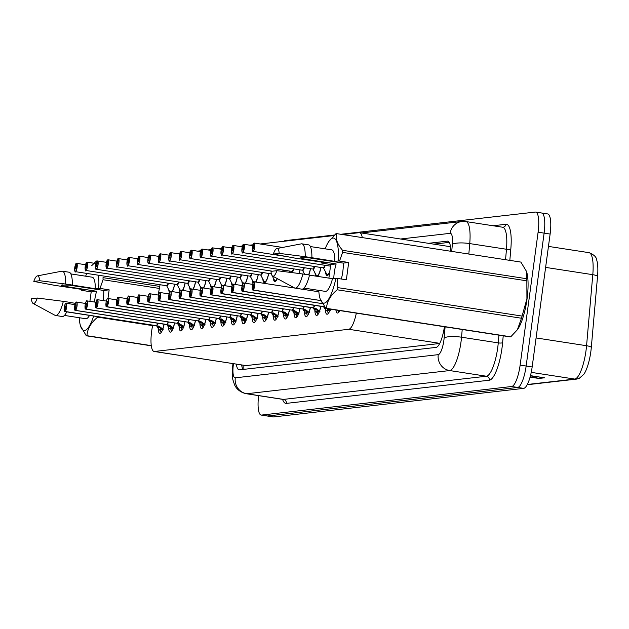 <?xml version="1.0" encoding="UTF-8"?>
<svg xmlns="http://www.w3.org/2000/svg" width="629" height="629" viewBox="0 0 629 629"><rect width="100%" height="100%" fill="white"/><g stroke="black" fill="none" stroke-linecap="round" stroke-linejoin="round"><path stroke-width="0.94" d="M152.682 325.138L152.21 327.733A21.009 5.504 -81.2 0 0 151.644 331.349A21.009 5.504 -81.2 0 0 154.097 351.462A21.009 5.504 -81.2 0 0 154.49 351.469L348.757 329.289A21.009 5.504 -81.2 0 0 356.329 313.14M154.097 351.462L246.025 365.598L439.695 343.489M160.049 284.733L158.17 295.032M169.28 254.643A21.009 5.504 -81.2 0 0 168.706 255.115M362.265 237.597A21.009 5.504 -81.2 0 0 359.591 232.683A21.009 5.504 -81.2 0 0 359.198 232.675L342.648 234.562M333.881 235.568L260.17 243.981M252.968 244.807L249.721 245.176M242.519 246.002L239.272 246.371M232.07 247.189L228.83 247.567M221.62 248.384L218.381 248.754M211.171 249.579L207.932 249.949M200.722 250.774L197.482 251.144M190.273 251.962L187.033 252.339M179.823 253.157L176.584 253.526M185.138 282.995A11.204 2.941 98.8 0 1 182.772 290.417M179.902 291.439A11.204 2.941 98.8 0 1 179.202 288.53M195.588 281.8A11.204 2.941 98.8 0 1 193.213 289.222M190.343 290.244A11.204 2.941 98.8 0 1 189.651 287.335M206.037 280.613A11.204 2.941 98.8 0 1 203.662 288.027M200.793 289.049A11.204 2.941 98.8 0 1 200.101 286.148M216.486 279.418A11.204 2.941 98.8 0 1 214.112 286.832M211.242 287.854A11.204 2.941 98.8 0 1 210.55 284.953M226.935 278.222A11.204 2.941 98.8 0 1 224.561 285.645M221.691 286.667A11.204 2.941 98.8 0 1 220.999 283.758M237.377 277.027A11.204 2.941 98.8 0 1 235.01 284.45M232.14 285.472A11.204 2.941 98.8 0 1 231.448 282.563M247.826 275.84A11.204 2.941 98.8 0 1 245.459 283.254M242.59 284.277A11.204 2.941 98.8 0 1 241.898 281.375M258.275 274.645A11.204 2.941 98.8 0 1 255.909 282.059M253.039 283.081A11.204 2.941 98.8 0 1 252.347 280.18M268.725 273.45A11.204 2.941 98.8 0 1 264.353 282.665A11.204 2.941 98.8 0 1 262.796 278.985M277.326 278.631A11.204 2.941 98.8 0 1 274.802 281.478A11.204 2.941 98.8 0 1 273.245 277.79M289.623 271.068A11.204 2.941 98.8 0 1 289.379 272.263M300.072 269.872A11.204 2.941 98.8 0 1 299.2 273.521M310.522 268.677A11.204 2.941 98.8 0 1 308.737 274.904M320.971 267.482A11.204 2.941 98.8 0 1 317.503 276.367M315.844 276.107A11.204 2.941 98.8 0 1 315.035 273.025M329.659 272.459A11.204 2.941 98.8 0 1 327.049 275.51A11.204 2.941 98.8 0 1 325.484 271.83M174.689 284.19A11.204 2.941 98.8 0 1 172.322 291.604M169.453 292.627A11.204 2.941 98.8 0 1 168.753 289.725M174.595 322.913A11.204 2.941 98.8 0 1 170.223 332.128A11.204 2.941 98.8 0 1 168.588 327.394M185.044 321.718A11.204 2.941 98.8 0 1 180.672 330.933A11.204 2.941 98.8 0 1 179.037 326.199M195.493 320.523A11.204 2.941 98.8 0 1 191.122 329.745A11.204 2.941 98.8 0 1 189.486 325.012M205.942 319.335A11.204 2.941 98.8 0 1 201.571 328.55A11.204 2.941 98.8 0 1 199.936 323.817M216.392 318.14A11.204 2.941 98.8 0 1 212.02 327.355A11.204 2.941 98.8 0 1 210.385 322.622M226.841 316.945A11.204 2.941 98.8 0 1 222.469 326.16A11.204 2.941 98.8 0 1 220.834 321.427M237.29 315.75A11.204 2.941 98.8 0 1 232.919 324.973A11.204 2.941 98.8 0 1 231.283 320.24M247.74 314.563A11.204 2.941 98.8 0 1 243.368 323.778A11.204 2.941 98.8 0 1 241.733 319.045M258.189 313.368A11.204 2.941 98.8 0 1 253.817 322.583A11.204 2.941 98.8 0 1 252.182 317.849M268.638 312.173A11.204 2.941 98.8 0 1 264.266 321.388A11.204 2.941 98.8 0 1 262.631 316.654M279.087 310.978A11.204 2.941 98.8 0 1 274.716 320.2A11.204 2.941 98.8 0 1 273.08 315.467M289.537 309.79A11.204 2.941 98.8 0 1 285.165 319.005A11.204 2.941 98.8 0 1 283.53 314.272M299.986 308.595A11.204 2.941 98.8 0 1 295.614 317.81A11.204 2.941 98.8 0 1 293.979 313.077M310.435 307.4A11.204 2.941 98.8 0 1 306.064 316.615A11.204 2.941 98.8 0 1 304.428 311.882M320.884 306.205A11.204 2.941 98.8 0 1 316.513 315.428A11.204 2.941 98.8 0 1 314.877 310.695M330.319 309.122A11.204 2.941 98.8 0 1 326.962 314.233A11.204 2.941 98.8 0 1 325.327 309.499M339.754 310.577A11.204 2.941 98.8 0 1 337.411 313.038A11.204 2.941 98.8 0 1 335.917 309.987M164.145 324.108A11.204 2.941 98.8 0 1 159.774 333.323A11.204 2.941 98.8 0 1 158.138 328.59M340.776 234.279L535.255 212.067A21.009 5.504 98.8 0 1 535.649 212.075A21.009 5.504 98.8 0 1 538.102 232.195L520.136 365.103L526.143 366.031A21.009 5.504 98.8 0 1 517.683 387.44L267.577 415.997A21.009 5.504 98.8 0 1 267.183 415.997A21.009 5.504 98.8 0 0 267.577 415.997L517.683 387.44A21.009 5.504 98.8 0 0 526.143 366.031L544.116 233.123L526.143 366.031L532.158 366.959A21.009 5.504 98.8 0 1 523.69 388.368L273.591 416.933A21.009 5.504 98.8 0 1 273.19 416.925L261.169 415.069A21.009 5.504 98.8 0 1 258.629 395.641M541.262 213.003A21.009 5.504 98.8 0 1 541.663 213.003A21.009 5.504 98.8 0 1 544.116 233.123A21.009 5.504 98.8 0 0 541.663 213.003L547.67 213.931A21.009 5.504 98.8 0 1 550.123 234.051L532.158 366.959M530.475 375.655L537.929 378.233A5.598 5.394 83.5 0 0 538.849 378.461L544.51 377.809L530.475 375.647M530.082 377.109L538.849 378.461M588.988 252.661C593.949 254.643 596.52 257.119 596.709 260.084A24.578 6.447 98.8 0 1 597.55 276.265L591.323 347.31A24.578 6.447 98.8 0 1 583.814 374.318L579.34 378.273L576.479 379.114A7.005 6.738 -96.5 0 1 574.749 379.075A28.006 7.344 -81.2 0 0 586.566 345.73L592.793 274.684A28.006 7.344 -81.2 0 0 588.988 252.661L548.457 246.403M236.331 364.16A21.009 5.504 -81.2 0 0 239.122 369.836A21.009 5.504 -81.2 0 0 239.515 369.844L436.046 347.405A21.009 5.504 -81.2 0 0 444.412 326.734M242.975 369.451A21.009 5.504 98.8 0 1 241.67 364.985M283.836 241.284A21.009 5.504 98.8 0 1 285.157 240.632L334.494 234.994M520.136 365.103A21.009 5.504 98.8 0 1 511.668 386.513L261.57 415.069A21.009 5.504 98.8 0 1 261.169 415.069M450.836 251.27A21.009 5.504 -81.2 0 0 447.73 241.166A21.009 5.504 -81.2 0 0 447.337 241.159L428.451 243.313M433.79 244.138L449.224 242.377M161.197 332.427A10.504 2.752 98.8 0 1 160.552 330.508L159.145 329.84A10.504 2.752 -81.2 0 0 159.145 329.84L156.558 325.736M65.699 303.445A4.199 1.101 98.8 0 1 66.092 303.272A4.199 1.101 98.8 0 1 66.588 307.29A4.199 1.101 98.8 0 1 64.944 311.567L156.354 325.68L159.687 326.679L163.194 329.376M64.944 311.567L64.826 311.41A4.065 1.061 -81.2 0 0 66.415 307.274A4.065 1.061 -81.2 0 0 65.864 303.39A4.065 1.061 -81.2 0 0 64.229 307.526A4.065 1.061 -81.2 0 0 64.732 311.418L156.33 325.814A4.332 1.132 98.7 0 1 156.165 325.68A4.199 1.101 -81.2 0 0 156.165 325.68A4.199 1.101 -81.2 0 0 156.196 325.68L156.251 325.688M75 304.648L66.092 303.272C65.841 304.53 66.061 300.23 64.221 307.526C64.072 313.808 64.417 310.081 64.811 311.575A4.199 1.101 98.8 0 1 64.811 311.575L156.196 325.68A4.199 1.101 98.7 0 1 156.196 325.68L155.536 325.555M64.732 311.418L65.534 306.016L64.826 311.41M158.587 326.05L159.955 327.843L161.354 328.511A7.705 2.021 -81.2 0 0 162.313 330.17A7.705 2.021 -81.2 0 0 162.368 330.178L162.416 330.186M156.299 325.673A4.199 1.101 -81.2 0 0 157.612 323.094A4.199 1.101 98.7 0 1 156.456 325.594M76.526 263.362L76.353 263.48A4.065 1.061 -81.2 0 0 74.765 267.608A4.065 1.061 -81.2 0 0 75.315 271.5A4.065 1.061 -81.2 0 0 76.958 267.364A4.065 1.061 -81.2 0 0 76.455 263.472L76.235 267.443L75.645 268.874L75.488 267.529L76.117 266.114M166.614 285.629L166.787 285.763A4.199 1.101 98.8 0 1 166.709 285.763A4.199 1.101 -81.2 0 0 166.787 285.763A4.199 1.101 -81.2 0 0 168.155 283.184A4.199 1.101 98.8 0 1 166.787 285.763L168.155 283.184M76.667 263.362L85.536 264.73L76.636 263.354A4.199 1.101 98.8 0 1 76.636 263.354A4.199 1.101 98.8 0 1 77.123 267.38A4.199 1.101 98.8 0 1 75.354 271.657A4.199 1.101 98.8 0 1 75.032 271.374M76.03 266.106L76.353 263.48M171.646 331.231A10.504 2.752 98.8 0 1 171.002 329.321L169.162 328.377L167.007 324.548M76.148 302.25A4.199 1.101 98.8 0 1 76.541 302.077A4.199 1.101 98.8 0 1 77.037 306.103A4.199 1.101 98.8 0 1 75.394 310.372L166.803 324.485L170.137 325.484L173.643 328.181M75.394 310.372L75.276 310.215A4.065 1.061 -81.2 0 0 76.864 306.087A4.065 1.061 -81.2 0 0 76.313 302.195A4.065 1.061 -81.2 0 0 74.678 306.331A4.065 1.061 -81.2 0 0 75.181 310.223L75.291 310.388A4.199 1.101 98.8 0 1 75.26 310.38L166.779 324.627A4.332 1.132 98.7 0 1 166.614 324.485A4.199 1.101 -81.2 0 0 166.614 324.485A4.199 1.101 -81.2 0 0 166.646 324.485L166.701 324.501M75.291 310.388L166.646 324.485A4.199 1.101 98.7 0 1 166.646 324.485L165.985 324.36M75.181 310.223L75.983 304.821L75.276 310.215M169.036 324.855L170.404 326.655L171.803 327.316A7.705 2.021 -81.2 0 0 172.763 328.975A7.705 2.021 -81.2 0 0 172.818 328.983L172.865 328.991M166.748 324.478A4.199 1.101 -81.2 0 0 168.061 321.906A4.199 1.101 98.7 0 1 166.905 324.399M180.051 327.45L180.043 327.457A10.504 2.752 -81.2 0 1 180.043 327.45L177.457 323.353M177.205 323.282L180.586 324.297L184.093 326.986M86.598 301.063A4.199 1.101 98.8 0 1 86.991 300.882A4.199 1.101 98.8 0 1 87.486 304.908A4.199 1.101 98.8 0 1 85.843 309.177L85.725 309.02A4.065 1.061 -81.2 0 0 87.313 304.892A4.065 1.061 -81.2 0 0 86.763 301A4.065 1.061 -81.2 0 0 85.127 305.144A4.065 1.061 -81.2 0 0 85.63 309.036L86.016 306.402L85.725 309.02M85.63 309.036L177.095 323.29A4.199 1.101 98.7 0 1 177.095 323.29L176.435 323.164M86.016 306.402L86.432 303.634L86.047 306.394M182.095 330.036A10.504 2.752 98.8 0 1 181.451 328.126L180.712 327.56L181.514 325.563L182.253 326.121A7.705 2.021 -81.2 0 0 183.212 327.788A7.705 2.021 -81.2 0 0 183.267 327.788L183.314 327.795M180.043 327.457L180.712 327.56M179.485 323.668L181.514 325.563M177.299 323.778L177.229 323.432A4.332 1.132 98.7 0 1 177.064 323.29L177.299 323.778M85.843 309.177L177.197 323.282A4.199 1.101 -81.2 0 0 178.51 320.711A4.199 1.101 98.7 0 1 177.354 323.212M192.545 328.841A10.504 2.752 98.8 0 1 191.9 326.931L190.493 326.262A10.504 2.752 -81.2 0 0 190.493 326.262L187.906 322.158M97.047 299.868A4.199 1.101 98.8 0 1 97.44 299.695A4.199 1.101 98.8 0 1 97.935 303.713A4.199 1.101 98.8 0 1 96.292 307.99L187.701 322.103L191.035 323.102L194.542 325.791M96.292 307.99L96.174 307.825A4.065 1.061 -81.2 0 0 97.762 303.697A4.065 1.061 -81.2 0 0 97.212 299.805A4.065 1.061 -81.2 0 0 95.577 303.949A4.065 1.061 -81.2 0 0 96.08 307.84L96.19 307.998A4.199 1.101 98.8 0 1 96.158 307.998L187.513 322.103A4.332 1.132 98.7 0 0 187.678 322.237L187.497 322.095A4.199 1.101 -81.2 0 0 187.513 322.103A4.199 1.101 -81.2 0 0 187.544 322.103L187.599 322.111M96.19 307.998L187.544 322.095A4.199 1.101 98.7 0 1 187.544 322.103L186.884 321.977M96.08 307.84L96.882 302.439L96.174 307.825M189.927 322.473L191.302 324.265L192.702 324.926A7.705 2.021 -81.2 0 0 193.661 326.593A7.705 2.021 -81.2 0 0 193.716 326.6L193.763 326.6M187.646 322.095A4.199 1.101 -81.2 0 0 188.959 319.516A4.199 1.101 98.7 0 1 187.804 322.017M202.994 327.654A10.504 2.752 98.8 0 1 202.349 325.736L200.942 325.067A10.504 2.752 -81.2 0 0 200.942 325.067L198.355 320.963M107.496 298.673A4.199 1.101 98.8 0 1 107.889 298.5A4.199 1.101 98.8 0 1 108.385 302.518A4.199 1.101 98.8 0 1 106.741 306.795L198.151 320.908L201.484 321.906L204.991 324.603M106.741 306.795L106.623 306.637A4.065 1.061 -81.2 0 0 108.212 302.502A4.065 1.061 -81.2 0 0 107.661 298.618A4.065 1.061 -81.2 0 0 106.026 302.753A4.065 1.061 -81.2 0 0 106.529 306.645L197.993 320.908A4.199 1.101 -81.2 0 0 197.993 320.908A4.332 1.132 98.7 0 0 198.127 321.042L197.946 320.9A4.199 1.101 -81.2 0 0 197.962 320.908L198.049 320.916M107.496 302.588L106.906 304.011L107.331 301.244L107.496 302.588M200.376 321.277L201.752 323.07L203.151 323.738A7.705 2.021 -81.2 0 0 204.111 325.397A7.705 2.021 -81.2 0 0 204.166 325.405L204.213 325.413M198.001 320.908L198.001 320.908A4.199 1.101 98.7 0 1 197.993 320.908L197.333 320.782M106.529 306.645L106.914 304.011L106.623 306.637M198.096 320.9A4.199 1.101 -81.2 0 0 199.409 318.321M86.959 262.167L86.802 262.285A4.065 1.061 -81.2 0 0 85.214 266.421A4.065 1.061 -81.2 0 0 85.764 270.305A4.065 1.061 -81.2 0 0 87.407 266.169A4.065 1.061 -81.2 0 0 86.904 262.277L86.684 266.248L86.094 267.679L85.929 266.334L86.566 264.927M178.903 282.036A4.332 1.132 98.8 0 1 177.142 284.567A4.199 1.101 -81.2 0 0 177.236 284.575A4.199 1.101 -81.2 0 0 178.605 281.989A4.199 1.101 98.8 0 1 177.236 284.575L178.605 281.989M87.117 262.167L95.985 263.535L87.085 262.159A4.199 1.101 98.8 0 1 87.573 266.185A4.199 1.101 98.8 0 1 85.803 270.462A4.199 1.101 98.8 0 1 85.481 270.179M177.064 284.434L177.236 284.575A4.199 1.101 98.8 0 1 177.158 284.567L180.303 290.645A10.237 2.681 98.8 0 1 180.264 290.567M86.48 264.911L86.802 262.285M97.409 260.98L97.251 261.098A4.065 1.061 -81.2 0 0 95.663 265.226A4.065 1.061 -81.2 0 0 96.213 269.118A4.065 1.061 -81.2 0 0 97.857 264.974A4.065 1.061 -81.2 0 0 97.346 261.082L97.015 263.732M189.353 280.841A4.332 1.132 98.8 0 1 187.591 283.372A4.199 1.101 -81.2 0 0 187.686 283.38A4.199 1.101 -81.2 0 0 189.054 280.793A4.199 1.101 98.8 0 1 187.686 283.38L189.054 280.793M97.566 260.972L106.435 262.348L97.534 260.972A4.199 1.101 98.8 0 1 98.022 264.99A4.199 1.101 98.8 0 1 96.253 269.275A4.199 1.101 98.8 0 1 95.93 268.984M96.379 265.139L96.984 263.716L96.544 266.484L96.379 265.139M97.353 260.98C96.567 262.505 97.236 258.826 95.663 265.226C95.773 269.228 95.978 270.572 96.253 269.275L187.686 283.38A4.199 1.101 98.8 0 1 187.607 283.38L187.513 283.239M97.251 261.098L96.976 263.716M107.873 259.785L107.701 259.903A4.065 1.061 -81.2 0 0 106.112 264.031A4.065 1.061 -81.2 0 0 106.663 267.923A4.065 1.061 -81.2 0 0 108.306 263.779A4.065 1.061 -81.2 0 0 107.795 259.887L107.583 263.865L106.993 265.289L106.828 263.952L107.465 262.537M199.802 279.646A4.332 1.132 98.8 0 1 198.041 282.185A4.199 1.101 -81.2 0 0 198.135 282.185A4.199 1.101 -81.2 0 0 199.503 279.598A4.199 1.101 98.8 0 1 198.135 282.185L199.503 279.598M108.015 259.785L116.884 261.153L107.984 259.777A4.199 1.101 98.8 0 1 108.471 263.795A4.199 1.101 98.8 0 1 106.702 268.08A4.199 1.101 98.8 0 1 106.38 267.797M107.803 259.785C107.016 261.31 107.685 257.638 106.112 264.031C106.222 268.033 106.427 269.385 106.702 268.08L198.135 282.185A4.199 1.101 98.8 0 1 198.056 282.185L197.962 282.044M107.378 262.529L107.701 259.903M107.984 298.516L109.155 289.835L103.73 290.456L69.394 285.149L61.217 285.11L62.287 285.967L96.622 291.266L91.189 291.887L89.916 301.338M62.287 285.967A15.827 4.151 98.8 0 1 62.641 284.89M103.73 290.456A15.827 4.151 98.8 0 1 103.266 299.027A15.827 4.151 98.8 0 1 103.046 300.56M94.499 302.046A15.827 4.151 98.8 0 1 94.743 300.002A15.827 4.151 98.8 0 1 96.622 291.266M93.65 316.025A32.912 8.625 98.8 0 1 80.543 326.042A32.912 8.625 98.8 0 1 79.223 317.716M97.809 316.67A37.811 9.915 98.8 0 1 97.668 317.134C90.883 322.803 87.321 328.991 86.967 335.705A37.811 9.915 98.8 0 1 86.299 335.784L80.543 326.042M89.522 315.388A21.009 5.504 98.8 0 1 85.78 318.73L64.433 315.428M75.425 303.327L69.976 302.486M63.325 301.346L37.339 298.036A14.003 3.672 98.8 0 1 33.101 303.445L54.99 315.294A22.408 5.873 98.8 0 0 55.517 315.475A22.408 5.873 98.8 0 0 63.325 301.346L70 302.376A22.408 5.873 98.8 0 1 69.63 303.815M66.745 311.874A22.408 5.873 98.8 0 1 62.2 316.505L55.517 315.475M33.101 303.445A14.003 3.672 98.8 0 1 31.45 298.704L37.339 298.036M86.967 335.705L151.282 345.636M151.306 345.816L86.299 335.784M152.595 325.618L97.668 317.134M159.373 288.436L103.054 279.74L100.003 288.42L98.706 288.341A32.912 8.625 98.8 0 0 98.494 275.235M103.054 279.74A37.811 9.915 98.8 0 0 103.007 277.656L159.742 286.415M97.259 261.011L97.07 260.988A37.811 9.915 98.8 0 0 96.402 261.059L91.669 265.705M91.189 291.887L81.613 290.291A32.912 8.625 98.8 0 1 81.801 289.403M85.63 276.194A32.912 8.625 98.8 0 1 86.778 273.426M81.613 290.291L85.017 289.898L54.55 285.307L33.793 281.399A14.003 3.672 98.8 0 1 37.355 275.887L61.799 271.193A22.408 5.873 98.8 0 1 62.357 271.185L69.033 272.215A22.408 5.873 98.8 0 1 72.343 285.071L95.301 288.727L98.706 288.341M70.841 273.906L92.196 277.208A21.009 5.504 98.8 0 1 95.301 288.727M62.357 271.185A22.408 5.873 98.8 0 1 65.66 284.041L72.343 285.071M37.355 275.887A14.003 3.672 98.8 0 1 39.682 280.731L65.66 284.041M39.682 280.731L33.793 281.399M109.155 289.835L100.003 288.42M337.828 287.626L522.086 316.072A37.811 9.915 98.8 0 1 521.465 318.235L337.207 289.788A37.811 9.915 98.8 0 0 337.828 287.626L337.199 278.38L346.359 279.787L348.694 262.482L343.269 263.103L308.925 257.804L300.756 257.764L301.826 258.613L336.161 263.913L330.728 264.534L328.896 278.128M301.826 258.613A15.827 4.151 98.8 0 1 302.172 257.536M343.269 263.103A15.827 4.151 98.8 0 1 342.805 271.673A15.827 4.151 98.8 0 1 341.335 279.017M333.795 278.537A15.827 4.151 98.8 0 1 334.282 272.648A15.827 4.151 98.8 0 1 336.161 263.913M526.544 271.579A32.912 8.625 98.8 0 1 526.622 271.814A32.912 8.625 98.8 0 1 527.047 298.885A32.912 8.625 98.8 0 1 517.761 329.211A32.912 8.625 98.8 0 1 517.573 329.486M522.086 316.072L526.921 298.83L526.85 280.833L342.593 252.386L339.542 261.066L338.245 260.988A32.912 8.625 98.8 0 0 328.943 241.3L335.941 233.713A37.811 9.915 98.8 0 1 336.609 233.634C335.343 238.666 337.325 244.225 342.546 250.303L526.803 278.749L526.489 271.382L520.867 262.081L336.609 233.634M337.207 289.788C330.422 295.449 326.852 301.637 326.506 308.352L510.764 336.806L517.408 329.714L521.465 318.235M510.764 336.806A37.811 9.915 98.8 0 1 510.095 336.877L325.838 308.43L320.082 298.696A32.912 8.625 98.8 0 1 318.754 290.362M337.199 278.38L335.902 278.293A32.912 8.625 98.8 0 1 320.082 298.696M326.506 308.352A37.811 9.915 98.8 0 1 325.838 308.43M335.902 278.293L332.497 278.678A21.009 5.504 98.8 0 1 325.319 291.376L303.964 288.082M332.497 278.678L309.515 275.132M295.056 288.121A22.408 5.873 98.8 0 0 302.863 273.992L309.539 275.022A22.408 5.873 98.8 0 1 301.731 289.151L295.056 288.121A22.408 5.873 98.8 0 1 294.529 287.94L272.632 276.092A14.003 3.672 98.8 0 1 270.989 271.358L276.878 270.682A14.003 3.672 98.8 0 1 272.632 276.092M302.863 273.992L276.878 270.682M526.803 278.749A37.811 9.915 98.8 0 1 526.85 280.833M342.546 250.303A37.811 9.915 98.8 0 1 342.593 252.386M330.728 264.534L321.152 262.938A32.912 8.625 98.8 0 1 321.34 262.057M325.169 248.84A32.912 8.625 98.8 0 1 328.943 241.3M321.152 262.938L324.548 262.552L294.089 257.961L273.324 254.053A14.003 3.672 98.8 0 1 276.894 248.534L301.338 243.848A22.408 5.873 98.8 0 1 301.896 243.832L308.572 244.862A22.408 5.873 98.8 0 1 311.882 257.717L334.84 261.373L338.245 260.988M310.38 246.56L331.735 249.855A21.009 5.504 98.8 0 1 334.84 261.373M301.896 243.832A22.408 5.873 98.8 0 1 305.199 256.687L311.882 257.717M276.894 248.534A14.003 3.672 98.8 0 1 279.213 253.377L305.199 256.687M279.213 253.377L273.324 254.053M348.694 262.482L339.542 261.066M213.443 326.459A10.504 2.752 98.8 0 1 212.799 324.548L210.959 323.605L208.804 319.776M117.945 297.478A4.199 1.101 98.8 0 1 118.338 297.305A4.199 1.101 98.8 0 1 118.834 301.33A4.199 1.101 98.8 0 1 117.191 305.6L208.6 319.713L211.934 320.711L215.44 323.408M117.191 305.6L117.073 305.442A4.065 1.061 -81.2 0 0 118.661 301.315A4.065 1.061 -81.2 0 0 118.11 297.423A4.065 1.061 -81.2 0 0 116.475 301.558A4.065 1.061 -81.2 0 0 116.978 305.45L117.364 302.824L117.073 305.442M116.978 305.45L208.443 319.713A4.199 1.101 98.7 0 1 208.443 319.713L207.782 319.587M117.364 302.824L117.78 300.049L117.395 302.816M210.825 320.082L212.201 321.883L213.601 322.543A7.705 2.021 -81.2 0 0 214.56 324.202A7.705 2.021 -81.2 0 0 214.615 324.21L214.662 324.218M208.647 320.2L208.576 319.854A4.332 1.132 98.7 0 1 208.411 319.713L208.647 320.2M208.545 319.705A4.199 1.101 -81.2 0 0 209.858 317.134A4.199 1.101 98.7 0 1 208.694 319.626M223.893 325.264A10.504 2.752 98.8 0 1 223.248 323.353L221.84 322.685A10.504 2.752 -81.2 0 0 221.84 322.685L219.254 318.581M128.395 296.29A4.199 1.101 98.8 0 1 128.788 296.11A4.199 1.101 98.8 0 1 129.283 300.135A4.199 1.101 98.8 0 1 127.64 304.405L219.049 318.518L222.383 319.524L225.89 322.213M127.64 304.405L127.522 304.247A4.065 1.061 -81.2 0 0 129.11 300.119A4.065 1.061 -81.2 0 0 128.56 296.228A4.065 1.061 -81.2 0 0 126.924 300.371A4.065 1.061 -81.2 0 0 127.428 304.263L127.844 301.637M127.428 304.263L218.892 318.518A4.199 1.101 98.7 0 1 218.892 318.518L218.232 318.392M127.813 301.629L127.64 300.285L128.23 298.861L128.395 300.198L127.522 304.247M221.274 318.895L222.65 320.688L224.05 321.348A7.705 2.021 -81.2 0 0 225.009 323.015A7.705 2.021 -81.2 0 0 225.064 323.015L225.111 323.023M219.096 319.005L219.026 318.659A4.332 1.132 98.7 0 1 218.861 318.518L219.096 319.005M218.994 318.51A4.199 1.101 -81.2 0 0 220.307 315.939A4.199 1.101 98.7 0 1 219.144 318.439M234.342 324.069A10.504 2.752 98.8 0 1 233.697 322.158L232.29 321.49A10.504 2.752 -81.2 0 0 232.29 321.49L229.703 317.386M229.451 317.315L232.832 318.329L236.339 321.018M138.844 295.095A4.199 1.101 98.8 0 1 139.237 294.922A4.199 1.101 98.8 0 1 139.732 298.94A4.199 1.101 98.8 0 1 138.089 303.217L137.971 303.052A4.065 1.061 -81.2 0 0 139.559 298.924A4.065 1.061 -81.2 0 0 139.009 295.032A4.065 1.061 -81.2 0 0 137.374 299.176A4.065 1.061 -81.2 0 0 137.877 303.068L138.262 300.434L137.971 303.052M137.877 303.068L229.341 317.331A4.199 1.101 98.7 0 1 229.341 317.331L228.681 317.205M138.262 300.434L138.679 297.666L138.294 300.434M231.724 317.7L233.1 319.493L234.499 320.153A7.705 2.021 -81.2 0 0 235.458 321.82A7.705 2.021 -81.2 0 0 235.513 321.828L235.561 321.836M229.546 317.81L229.475 317.464A4.332 1.132 98.7 0 1 229.31 317.331L229.546 317.81M138.089 303.217L229.443 317.323A4.199 1.101 -81.2 0 0 230.757 314.744A4.199 1.101 98.7 0 1 229.593 317.244M118.323 258.59L118.15 258.708A4.065 1.061 -81.2 0 0 116.562 262.836A4.065 1.061 -81.2 0 0 117.112 266.727A4.065 1.061 -81.2 0 0 118.755 262.592A4.065 1.061 -81.2 0 0 118.244 258.7L117.882 261.334L118.15 258.708M208.403 280.856L208.584 280.99A4.199 1.101 98.8 0 1 208.506 280.99A4.199 1.101 -81.2 0 0 208.584 280.99A4.199 1.101 -81.2 0 0 209.952 278.411A4.199 1.101 98.8 0 1 208.584 280.99L209.952 278.411M118.244 258.7L118.401 258.582A4.199 1.101 98.8 0 1 118.433 258.582L127.333 259.958L118.433 258.582A4.199 1.101 98.8 0 1 118.92 262.608A4.199 1.101 98.8 0 1 117.151 266.885A4.199 1.101 98.8 0 1 116.829 266.602M117.859 261.326L117.442 264.101L117.827 261.334M128.772 257.403L128.599 257.513A4.065 1.061 -81.2 0 0 127.011 261.648A4.065 1.061 -81.2 0 0 127.561 265.532A4.065 1.061 -81.2 0 0 129.204 261.397A4.065 1.061 -81.2 0 0 128.693 257.505L128.481 261.475L127.891 262.906L127.726 261.562L128.363 260.154M218.853 279.661L219.034 279.803A4.199 1.101 98.8 0 1 218.955 279.795A4.199 1.101 -81.2 0 0 219.034 279.803A4.199 1.101 -81.2 0 0 220.402 277.216A4.199 1.101 98.8 0 1 219.034 279.803L220.402 277.216M128.914 257.395L137.782 258.763L128.882 257.387A4.199 1.101 98.8 0 1 128.882 257.387A4.199 1.101 98.8 0 1 129.37 261.412A4.199 1.101 98.8 0 1 127.601 265.69A4.199 1.101 98.8 0 1 127.278 265.407M128.277 260.139L128.599 257.513M139.198 256.207L139.048 256.325A4.065 1.061 -81.2 0 0 137.46 260.453A4.065 1.061 -81.2 0 0 138.01 264.345A4.065 1.061 -81.2 0 0 139.646 260.202A4.065 1.061 -81.2 0 0 139.143 256.31L138.93 260.288L138.341 261.711L138.176 260.375L138.812 258.959M231.15 276.068A4.332 1.132 98.8 0 1 229.388 278.6A4.199 1.101 -81.2 0 0 229.483 278.608A4.199 1.101 -81.2 0 0 230.851 276.021A4.199 1.101 98.8 0 1 229.483 278.608L230.851 276.021M139.363 256.2L148.232 257.576L139.331 256.2A4.199 1.101 98.8 0 1 139.819 260.217A4.199 1.101 98.8 0 1 138.05 264.502A4.199 1.101 98.8 0 1 137.727 264.211M229.302 278.466L229.483 278.608A4.199 1.101 98.8 0 1 229.404 278.608L232.549 284.678A10.237 2.681 98.8 0 1 232.51 284.599M138.726 258.944L139.048 256.325M244.791 322.881A10.504 2.752 98.8 0 1 244.146 320.963L242.739 320.295A10.504 2.752 -81.2 0 0 242.739 320.295L240.152 316.19M149.293 293.9A4.199 1.101 98.8 0 1 149.686 293.727A4.199 1.101 98.8 0 1 150.182 297.745A4.199 1.101 98.8 0 1 148.538 302.022L239.948 316.135L243.281 317.134L246.788 319.831M148.538 302.022L148.42 301.865A4.065 1.061 -81.2 0 0 150.009 297.729A4.065 1.061 -81.2 0 0 149.458 293.845A4.065 1.061 -81.2 0 0 147.823 297.981A4.065 1.061 -81.2 0 0 148.326 301.873L148.436 302.03A4.199 1.101 98.8 0 1 148.405 302.03L239.759 316.135A4.332 1.132 98.7 0 0 239.924 316.269L239.743 316.128A4.199 1.101 -81.2 0 0 239.759 316.135A4.199 1.101 -81.2 0 0 239.791 316.135L239.846 316.143M148.436 302.03L239.791 316.135A4.199 1.101 98.7 0 1 239.791 316.135L239.13 316.01M148.326 301.873L149.128 296.471L148.42 301.865M242.173 316.505L243.549 318.298L244.948 318.966A7.705 2.021 -81.2 0 0 245.908 320.625A7.705 2.021 -81.2 0 0 245.963 320.633L246.01 320.641M239.893 316.128A4.199 1.101 -81.2 0 0 241.206 313.549A4.199 1.101 98.7 0 1 240.042 316.049M255.24 321.686A10.504 2.752 98.8 0 1 254.596 319.776L252.756 318.832L250.601 315.003M159.742 292.705A4.199 1.101 98.8 0 1 160.136 292.532A4.199 1.101 98.8 0 1 160.631 296.558A4.199 1.101 98.8 0 1 158.988 300.827L250.397 314.94L253.731 315.939L257.237 318.636M158.988 300.827L158.87 300.67A4.065 1.061 -81.2 0 0 160.458 296.542A4.065 1.061 -81.2 0 0 159.908 292.65A4.065 1.061 -81.2 0 0 158.272 296.786A4.065 1.061 -81.2 0 0 158.775 300.678L250.24 314.948A4.199 1.101 -81.2 0 0 250.24 314.948A4.332 1.132 98.7 0 0 250.366 315.082L250.193 314.94A4.199 1.101 -81.2 0 0 250.208 314.94L250.295 314.956M158.775 300.678L159.577 295.276L158.87 300.67M252.622 315.31L253.998 317.11L255.398 317.771A7.705 2.021 -81.2 0 0 256.357 319.43A7.705 2.021 -81.2 0 0 256.412 319.438L256.459 319.446M250.248 314.94L250.248 314.94A4.199 1.101 98.7 0 1 250.24 314.94L249.579 314.815M250.342 314.932A4.199 1.101 -81.2 0 0 251.655 312.361M265.69 320.491A10.504 2.752 98.8 0 1 265.045 318.581L263.637 317.912A10.504 2.752 -81.2 0 0 263.637 317.912L261.051 313.808M170.192 291.518A4.199 1.101 98.8 0 1 170.585 291.337A4.199 1.101 98.8 0 1 171.08 295.363A4.199 1.101 98.8 0 1 169.437 299.632L260.846 313.745L264.18 314.752L267.687 317.441M169.437 299.632L169.319 299.475A4.065 1.061 -81.2 0 0 170.907 295.347A4.065 1.061 -81.2 0 0 170.357 291.455A4.065 1.061 -81.2 0 0 168.721 295.599A4.065 1.061 -81.2 0 0 169.225 299.49L260.815 313.887A4.332 1.132 98.7 0 1 260.658 313.745A4.199 1.101 -81.2 0 0 260.658 313.745A4.199 1.101 -81.2 0 0 260.689 313.753L260.744 313.761M179.485 292.713L170.585 291.337C170.325 292.603 170.553 288.302 168.714 295.599C168.564 301.873 168.91 298.154 169.303 299.64A4.199 1.101 98.8 0 1 169.303 299.64L260.689 313.745A4.199 1.101 98.7 0 1 260.689 313.745L260.029 313.619M169.225 299.49L170.027 294.089L169.319 299.475M263.071 314.123L264.447 315.915L265.847 316.576A7.705 2.021 -81.2 0 0 266.806 318.243A7.705 2.021 -81.2 0 0 266.861 318.243L266.908 318.25M260.791 313.737A4.199 1.101 -81.2 0 0 262.104 311.166A4.199 1.101 98.7 0 1 260.941 313.667M276.139 319.304A10.504 2.752 98.8 0 1 275.494 317.386L274.087 316.717A10.504 2.752 -81.2 0 0 274.087 316.717L271.5 312.613M180.641 290.323A4.199 1.101 98.8 0 1 181.034 290.15A4.199 1.101 98.8 0 1 181.529 294.168A4.199 1.101 98.8 0 1 179.886 298.445L271.296 312.558L274.629 313.557L278.136 316.253M179.886 298.445L179.768 298.288A4.065 1.061 -81.2 0 0 181.356 294.152A4.065 1.061 -81.2 0 0 180.806 290.26A4.065 1.061 -81.2 0 0 179.163 294.403A4.065 1.061 -81.2 0 0 179.674 298.295L180.059 295.661L179.768 298.288M179.674 298.295L271.138 312.558A4.199 1.101 98.7 0 1 271.138 312.558L270.478 312.432M180.059 295.661L180.476 292.894L180.091 295.661M273.521 312.928L274.897 314.72L276.296 315.381A7.705 2.021 -81.2 0 0 277.255 317.047A7.705 2.021 -81.2 0 0 277.31 317.055L277.358 317.063M271.083 312.55L271.264 312.692A4.332 1.132 98.7 0 1 271.107 312.558L179.752 298.453A4.199 1.101 98.8 0 1 179.43 298.162M271.241 312.55A4.199 1.101 -81.2 0 0 272.554 309.971A4.199 1.101 98.7 0 1 271.39 312.471M286.588 318.109A10.504 2.752 98.8 0 1 285.943 316.19L284.536 315.522A10.504 2.752 -81.2 0 0 284.536 315.522L281.949 311.418M281.698 311.355L285.079 312.361L288.585 315.058M191.09 289.128A4.199 1.101 98.8 0 1 191.483 288.955A4.199 1.101 98.8 0 1 191.979 292.972A4.199 1.101 98.8 0 1 190.335 297.25L190.217 297.092A4.065 1.061 -81.2 0 0 191.806 292.957A4.065 1.061 -81.2 0 0 191.255 289.073A4.065 1.061 -81.2 0 0 189.612 293.208A4.065 1.061 -81.2 0 0 190.123 297.1L190.233 297.258A4.199 1.101 98.8 0 1 190.202 297.258L281.556 311.363A4.332 1.132 98.7 0 0 281.713 311.497L281.533 311.355A4.199 1.101 -81.2 0 0 281.556 311.363A4.199 1.101 -81.2 0 0 281.588 311.363L281.643 311.371M190.233 297.258L281.588 311.363A4.199 1.101 98.7 0 1 281.588 311.363L280.927 311.237M190.123 297.1L190.925 291.699L190.217 297.092M283.97 311.732L285.346 313.525L286.745 314.193A7.705 2.021 -81.2 0 0 287.705 315.852A7.705 2.021 -81.2 0 0 287.76 315.86L287.807 315.868M190.335 297.25L281.69 311.355A4.199 1.101 -81.2 0 0 283.003 308.776A4.199 1.101 98.7 0 1 281.839 311.276M149.647 255.012L149.498 255.13A4.065 1.061 -81.2 0 0 147.909 259.258A4.065 1.061 -81.2 0 0 148.46 263.15A4.065 1.061 -81.2 0 0 150.095 259.006A4.065 1.061 -81.2 0 0 149.592 255.115L149.23 257.756M241.599 274.873A4.332 1.132 98.8 0 1 239.838 277.413A4.199 1.101 -81.2 0 0 239.932 277.413A4.199 1.101 -81.2 0 0 241.3 274.826A4.199 1.101 98.8 0 1 239.932 277.413L241.3 274.826M149.812 255.012L158.681 256.38L149.781 255.004A4.199 1.101 98.8 0 1 150.268 259.022A4.199 1.101 98.8 0 1 148.499 263.307A4.199 1.101 98.8 0 1 148.177 263.024M149.207 257.748L148.79 260.516L149.262 257.764M149.6 255.012C148.814 256.538 149.482 252.866 147.909 259.258C148.019 263.26 148.216 264.612 148.499 263.307L239.932 277.413A4.199 1.101 98.8 0 1 239.853 277.413L239.751 277.271M149.175 257.756L149.498 255.13M160.12 253.817L159.947 253.935A4.065 1.061 -81.2 0 0 158.359 258.063A4.065 1.061 -81.2 0 0 158.909 261.955A4.065 1.061 -81.2 0 0 160.544 257.819A4.065 1.061 -81.2 0 0 160.041 253.927L159.68 256.561M252.048 273.678A4.332 1.132 98.8 0 1 250.287 276.217A4.199 1.101 -81.2 0 0 250.381 276.217A4.199 1.101 -81.2 0 0 251.749 273.639A4.199 1.101 98.8 0 1 250.381 276.217L251.749 273.639M160.261 253.817L169.13 255.185L160.23 253.809A4.199 1.101 98.8 0 1 160.717 257.835A4.199 1.101 98.8 0 1 158.948 262.112A4.199 1.101 98.8 0 1 158.626 261.829M159.656 256.553L159.239 259.329L159.711 256.569M160.049 253.817C159.263 255.343 159.931 251.671 158.359 258.071C158.469 262.065 158.665 263.417 158.948 262.112L250.381 276.217A4.199 1.101 98.8 0 1 250.303 276.217L250.2 276.084M159.624 256.561L159.947 253.935M170.569 252.63L170.396 252.74A4.065 1.061 -81.2 0 0 168.808 256.876A4.065 1.061 -81.2 0 0 169.358 260.76A4.065 1.061 -81.2 0 0 170.994 256.624A4.065 1.061 -81.2 0 0 170.49 252.732L170.129 255.366L170.396 252.74M260.65 274.889L260.831 275.03A4.199 1.101 98.8 0 1 260.752 275.022A4.199 1.101 -81.2 0 0 260.831 275.03A4.199 1.101 -81.2 0 0 262.199 272.443A4.199 1.101 98.8 0 1 260.831 275.03L262.199 272.443M170.49 252.732L170.648 252.614A4.199 1.101 98.8 0 1 170.679 252.614L179.579 253.99L170.679 252.614A4.199 1.101 98.8 0 1 171.167 256.64A4.199 1.101 98.8 0 1 169.398 260.917A4.199 1.101 98.8 0 1 169.075 260.634M170.105 255.366L169.688 258.134L170.074 255.366M265.328 282.083L265.131 282.075A10.504 2.752 -81.2 0 0 265.131 282.075A10.504 2.752 -81.2 0 0 265.328 282.083A10.504 2.752 -81.2 0 0 265.58 282.012M181.018 251.435L180.845 251.553A4.065 1.061 -81.2 0 0 179.257 255.681A4.065 1.061 -81.2 0 0 179.808 259.573A4.065 1.061 -81.2 0 0 181.443 255.429A4.065 1.061 -81.2 0 0 180.94 251.537L180.727 255.516L180.138 256.939L179.973 255.602L180.609 254.187M181.16 251.427L190.029 252.803M275.777 280.888L275.581 280.888A10.504 2.752 -81.2 0 0 275.581 280.888A10.504 2.752 -81.2 0 0 275.777 280.888A10.504 2.752 -81.2 0 0 276.029 280.825M180.523 254.171L180.845 251.553M180.94 251.537L181.097 251.419A4.199 1.101 98.8 0 1 181.128 251.427A4.199 1.101 98.8 0 1 181.616 255.445A4.199 1.101 98.8 0 1 179.847 259.73A4.199 1.101 98.8 0 1 179.524 259.439M191.444 250.24L191.295 250.358A4.065 1.061 -81.2 0 0 189.706 254.486A4.065 1.061 -81.2 0 0 190.257 258.377A4.065 1.061 -81.2 0 0 191.892 254.234A4.065 1.061 -81.2 0 0 191.389 250.342L191.177 254.32L190.587 255.744L190.422 254.407L191.059 252.992M282.665 271.413A4.199 1.101 -81.2 0 0 283.097 270.053A4.199 1.101 98.8 0 1 282.665 271.413L283.097 270.053M191.609 250.24L200.478 251.608L191.578 250.232A4.199 1.101 98.8 0 1 192.065 254.25A4.199 1.101 98.8 0 1 190.296 258.535A4.199 1.101 98.8 0 1 189.974 258.252M190.972 252.984L191.295 250.358M297.037 316.914A10.504 2.752 98.8 0 1 296.393 315.003L294.985 314.335A10.504 2.752 -81.2 0 0 294.985 314.335L292.399 310.231M201.539 287.933A4.199 1.101 98.8 0 1 201.933 287.76A4.199 1.101 98.8 0 1 202.428 291.785A4.199 1.101 98.8 0 1 200.777 296.055L292.194 310.168L295.528 311.166L299.034 313.863M200.777 296.055L200.667 295.897A4.065 1.061 -81.2 0 0 202.255 291.77A4.065 1.061 -81.2 0 0 201.705 287.878A4.065 1.061 -81.2 0 0 200.061 292.013A4.065 1.061 -81.2 0 0 200.572 295.905L200.682 296.07A4.199 1.101 98.8 0 1 200.651 296.062L292.005 310.168A4.332 1.132 98.7 0 0 292.163 310.309L291.982 310.168A4.199 1.101 -81.2 0 0 292.005 310.168A4.199 1.101 -81.2 0 0 292.037 310.176L292.092 310.183M200.682 296.07L292.037 310.168A4.199 1.101 98.7 0 1 292.037 310.168L291.376 310.042M200.572 295.905L201.374 290.512L200.667 295.897M294.419 310.537L295.795 312.338L297.195 312.998A7.705 2.021 -81.2 0 0 298.154 314.657A7.705 2.021 -81.2 0 0 298.209 314.665L298.256 314.673M292.139 310.16A4.199 1.101 -81.2 0 0 293.452 307.589A4.199 1.101 98.7 0 1 292.288 310.081M307.487 315.719A10.504 2.752 98.8 0 1 306.842 313.808L305.435 313.14A10.504 2.752 -81.2 0 0 305.435 313.14L302.848 309.036M211.989 286.745A4.199 1.101 98.8 0 1 212.382 286.565A4.199 1.101 98.8 0 1 212.869 290.59A4.199 1.101 98.8 0 1 211.226 294.859L302.643 308.973L305.977 309.979L309.484 312.668M211.226 294.859L211.116 294.702A4.065 1.061 -81.2 0 0 212.704 290.574A4.065 1.061 -81.2 0 0 212.154 286.682A4.065 1.061 -81.2 0 0 210.511 290.826A4.065 1.061 -81.2 0 0 211.022 294.718L211.824 289.316L211.116 294.702M211.022 294.718L302.486 308.981M304.868 309.35L306.244 311.143L307.644 311.803A7.705 2.021 -81.2 0 0 308.603 313.47A7.705 2.021 -81.2 0 0 308.658 313.47L308.705 313.478M302.588 308.965A4.199 1.101 -81.2 0 0 303.901 306.394A4.199 1.101 98.7 0 1 302.738 308.894M317.936 314.531A10.504 2.752 98.8 0 1 317.291 312.613L315.884 311.945A10.504 2.752 -81.2 0 0 315.884 311.945L313.297 307.84M222.438 285.55A4.199 1.101 98.8 0 1 222.831 285.377A4.199 1.101 98.8 0 1 223.319 289.395A4.199 1.101 98.8 0 1 221.675 293.672L313.093 307.785L316.426 308.784L319.925 311.481M221.675 293.672L221.565 293.515A4.065 1.061 -81.2 0 0 223.153 289.379A4.065 1.061 -81.2 0 0 222.603 285.487A4.065 1.061 -81.2 0 0 220.96 289.631A4.065 1.061 -81.2 0 0 221.463 293.523L313.061 307.919A4.332 1.132 98.7 0 1 312.904 307.785A4.199 1.101 -81.2 0 0 312.904 307.785A4.199 1.101 -81.2 0 0 312.935 307.785L312.99 307.793M231.731 286.745L222.831 285.377C222.572 286.635 222.8 282.335 220.96 289.631C220.803 295.905 221.156 292.186 221.55 293.68A4.199 1.101 98.8 0 1 221.55 293.68L312.935 307.785A4.199 1.101 98.7 0 1 312.935 307.785L312.275 307.66M221.463 293.523L222.273 288.121L221.565 293.515M315.318 308.155L316.694 309.948L318.093 310.608A7.705 2.021 -81.2 0 0 319.045 312.275A7.705 2.021 -81.2 0 0 319.107 312.283L319.155 312.291M313.038 307.778A4.199 1.101 -81.2 0 0 314.351 305.199A4.199 1.101 98.7 0 1 313.187 307.699M326.333 310.742L326.333 310.75A10.504 2.752 -81.2 0 1 326.333 310.742L323.746 306.645M232.887 284.355A4.199 1.101 98.8 0 1 233.28 284.182A4.199 1.101 98.8 0 1 233.768 288.2A4.199 1.101 98.8 0 1 232.125 292.477L324.643 306.944M232.125 292.477L232.015 292.32A4.065 1.061 -81.2 0 0 233.603 288.184A4.065 1.061 -81.2 0 0 233.052 284.3A4.065 1.061 -81.2 0 0 231.409 288.436A4.065 1.061 -81.2 0 0 231.912 292.328L232.305 289.694L232.015 292.32M231.912 292.328L323.385 306.59A4.199 1.101 98.7 0 1 323.385 306.59L322.724 306.465M232.305 289.694L232.722 286.926L232.337 289.694M328.385 313.336A10.504 2.752 98.8 0 1 327.74 311.418L327.001 310.852L327.803 308.855L328.542 309.421A7.705 2.021 -81.2 0 0 329.494 311.08A7.705 2.021 -81.2 0 0 329.557 311.088L329.604 311.096M326.333 310.75L327.001 310.852M324.666 308.375L327.803 308.855M328.527 308.847L330.374 310.286M323.589 307.078L323.51 306.732A4.332 1.132 98.7 0 1 323.353 306.59L323.589 307.07M323.487 306.582A4.199 1.101 -81.2 0 0 323.998 306.095A4.199 1.101 98.7 0 1 323.636 306.504M243.337 283.16A4.199 1.101 98.8 0 1 243.73 282.987A4.199 1.101 98.8 0 1 244.217 287.013A4.199 1.101 98.8 0 1 242.574 291.282L242.464 291.125A4.065 1.061 -81.2 0 0 244.052 286.997A4.065 1.061 -81.2 0 0 243.502 283.105A4.065 1.061 -81.2 0 0 241.858 287.241A4.065 1.061 -81.2 0 0 242.362 291.133L242.755 288.507L242.464 291.125M242.362 291.133L322.323 303.626L242.574 291.282M242.755 288.507L243.171 285.739L242.786 288.499M338.834 312.141A10.504 2.752 98.8 0 1 338.205 310.341M253.786 281.973A4.199 1.101 98.8 0 1 254.179 281.792A4.199 1.101 98.8 0 1 254.666 285.818A4.199 1.101 98.8 0 1 253.023 290.087L252.913 289.93A4.065 1.061 -81.2 0 0 254.501 285.802A4.065 1.061 -81.2 0 0 253.951 281.91A4.065 1.061 -81.2 0 0 252.308 286.053A4.065 1.061 -81.2 0 0 252.811 289.945L253.235 287.319M252.811 289.945L320.743 300.576L252.897 290.103A4.199 1.101 98.8 0 1 252.575 289.812M253.204 287.311L253.023 285.967L253.621 284.544L253.778 285.881L252.913 289.93M253.023 290.087L320.735 300.544M201.893 249.045L201.744 249.163A4.065 1.061 -81.2 0 0 200.156 253.29A4.065 1.061 -81.2 0 0 200.706 257.182A4.065 1.061 -81.2 0 0 202.341 253.047A4.065 1.061 -81.2 0 0 201.838 249.155L201.508 251.804M293.837 268.905A4.332 1.132 98.8 0 1 292.084 271.445A4.199 1.101 -81.2 0 0 292.178 271.445A4.199 1.101 -81.2 0 0 293.546 268.866A4.199 1.101 98.8 0 1 292.178 271.445L293.546 268.866M202.058 249.045L210.927 250.413L202.027 249.037A4.199 1.101 98.8 0 1 202.514 253.062A4.199 1.101 98.8 0 1 200.745 257.34A4.199 1.101 98.8 0 1 200.423 257.057M200.871 253.212L201.477 251.789L201.036 254.556L200.871 253.212M201.846 249.053C201.06 250.57 201.728 246.898 200.148 253.298C200.266 257.292 200.462 258.645 200.745 257.34L292.178 271.445A4.199 1.101 98.8 0 1 292.1 271.445L291.998 271.311M201.744 249.163L201.461 251.789M212.358 247.857L212.193 247.968A4.065 1.061 -81.2 0 0 210.605 252.103A4.065 1.061 -81.2 0 0 211.155 255.987A4.065 1.061 -81.2 0 0 212.791 251.852A4.065 1.061 -81.2 0 0 212.287 247.96L211.926 250.594M304.287 267.718A4.332 1.132 98.8 0 1 302.533 270.25A4.199 1.101 -81.2 0 0 302.628 270.258A4.199 1.101 -81.2 0 0 303.996 267.671A4.199 1.101 98.8 0 1 302.628 270.258L303.996 267.671M212.508 247.85L221.377 249.218L212.476 247.842A4.199 1.101 98.8 0 1 212.964 251.867A4.199 1.101 98.8 0 1 211.195 256.152A4.199 1.101 98.8 0 1 210.872 255.861M211.902 250.594L211.486 253.361L211.957 250.609M212.287 247.857C211.509 249.383 212.177 245.703 210.597 252.103C210.715 256.105 210.912 257.45 211.195 256.152L302.628 270.258A4.199 1.101 98.8 0 1 302.549 270.25L302.447 270.116M211.871 250.594L212.193 247.968M222.808 246.662L222.642 246.78A4.065 1.061 -81.2 0 0 221.054 250.908A4.065 1.061 -81.2 0 0 221.605 254.8A4.065 1.061 -81.2 0 0 223.24 250.657A4.065 1.061 -81.2 0 0 222.737 246.765L222.375 249.398L222.642 246.78M312.896 268.921L313.077 269.063A4.199 1.101 98.8 0 1 312.998 269.063A4.199 1.101 -81.2 0 0 313.077 269.063A4.199 1.101 -81.2 0 0 314.445 266.476A4.199 1.101 98.8 0 1 313.077 269.063L314.445 266.476M222.737 246.765L222.894 246.647A4.199 1.101 98.8 0 1 222.925 246.654L231.826 248.03L222.925 246.654A4.199 1.101 98.8 0 1 223.413 250.672A4.199 1.101 98.8 0 1 221.644 254.957A4.199 1.101 98.8 0 1 221.322 254.666M222.352 249.398L221.935 252.166L222.32 249.398M317.574 276.115L317.378 276.115A10.504 2.752 -81.2 0 0 317.378 276.115A10.504 2.752 -81.2 0 0 317.574 276.115A10.504 2.752 -81.2 0 0 317.826 276.052M233.241 245.467L233.092 245.585A4.065 1.061 -81.2 0 0 231.503 249.713A4.065 1.061 -81.2 0 0 232.054 253.605A4.065 1.061 -81.2 0 0 233.689 249.461A4.065 1.061 -81.2 0 0 233.186 245.569L232.974 249.548L232.384 250.971L232.219 249.634L232.848 248.219M323.345 267.726L323.526 267.868A4.199 1.101 98.8 0 1 323.448 267.868A4.199 1.101 -81.2 0 0 323.526 267.868A4.199 1.101 -81.2 0 0 324.894 265.281A4.199 1.101 98.8 0 1 323.526 267.868L324.894 265.281M233.406 245.467L242.275 246.835L233.375 245.459A4.199 1.101 98.8 0 1 233.375 245.459A4.199 1.101 98.8 0 1 233.862 249.485A4.199 1.101 98.8 0 1 232.093 253.762A4.199 1.101 98.8 0 1 231.771 253.479M328.024 274.92L327.827 274.92A10.504 2.752 -81.2 0 0 327.827 274.92A10.504 2.752 -81.2 0 0 328.024 274.92A10.504 2.752 -81.2 0 0 328.275 274.857M232.769 248.211L233.092 245.585M243.69 244.272L243.541 244.39A4.065 1.061 -81.2 0 0 241.953 248.518A4.065 1.061 -81.2 0 0 242.503 252.41A4.065 1.061 -81.2 0 0 244.138 248.274A4.065 1.061 -81.2 0 0 243.635 244.382L243.423 248.353L242.833 249.784L242.668 248.439L243.297 247.032M243.855 244.272L252.724 245.64L243.824 244.264A4.199 1.101 98.8 0 1 244.311 248.29A4.199 1.101 98.8 0 1 242.542 252.567A4.199 1.101 98.8 0 1 242.22 252.284M243.219 247.016L243.541 244.39M254.14 243.077L253.99 243.195A4.065 1.061 -81.2 0 0 252.402 247.331A4.065 1.061 -81.2 0 0 252.952 251.215A4.065 1.061 -81.2 0 0 254.588 247.079A4.065 1.061 -81.2 0 0 254.085 243.187L253.746 245.837M254.297 243.077L282.578 247.441L254.273 243.069A4.199 1.101 98.8 0 1 254.761 247.095A4.199 1.101 98.8 0 1 252.992 251.38A4.199 1.101 98.8 0 1 252.669 251.089M253.117 247.244L253.723 245.821L253.283 248.589L253.117 247.244M253.99 243.195L253.707 245.821M243.934 365.331A21.009 20.222 83.5 0 0 243.926 369.341M246.025 365.598L154.49 351.469M439.773 343.34L348.757 329.289M597.55 276.265A7.005 1.643 -175 0 0 592.793 274.684L545.618 267.396M591.323 347.31A7.005 1.643 -175 0 0 586.566 345.73L536.081 337.938M527.314 384.492L574.749 379.075L531.238 372.36M523.69 388.368L511.668 386.513M273.591 416.933L261.57 415.069M550.123 234.051L538.102 232.195M543.267 377.62L537.929 378.233M233.477 363.719A14.003 3.672 -81.2 0 0 233.375 364.411A14.003 3.672 -81.2 0 0 235.277 377.825L438.224 354.654A14.003 3.672 -81.2 0 0 443.87 340.375A14.003 3.672 -81.2 0 0 444.137 337.985L445.112 326.844M462.213 329.486L461.537 337.215A28.006 7.344 98.8 0 1 460.994 342.011A28.006 7.344 98.8 0 1 449.711 370.56L246.765 393.738A28.006 7.344 98.8 0 1 246.23 393.723L282.964 399.399A28.006 7.344 -81.2 0 0 283.49 399.407L486.437 376.228A28.006 7.344 -81.2 0 0 497.728 347.68A28.006 7.344 -81.2 0 0 498.262 342.884L498.939 335.155M503.216 335.815L502.61 342.695A31.513 8.263 98.8 0 1 489.307 380.207L286.36 403.386A3.499 3.373 83.5 0 0 283.49 399.407L246.765 393.738A14.003 13.476 -96.5 0 1 235.277 377.825M502.61 342.695A3.499 0.826 5 0 1 498.262 342.884L461.537 337.215A14.003 3.294 -175 0 0 444.137 337.985M286.36 403.386A31.513 8.263 98.8 0 1 282.563 399.336M493.05 225.748L505.936 224.278A31.513 8.263 98.8 0 1 510.819 249.068L509.828 260.375M438.224 354.654A14.003 13.476 -96.5 0 0 449.711 370.56L486.437 376.228A3.499 3.373 83.5 0 1 489.307 380.207M502.665 227.234L465.932 221.565A28.006 7.344 98.8 0 1 469.737 243.588L506.471 249.257A28.006 7.344 -81.2 0 0 502.665 227.234L502.996 227.242A3.499 3.373 83.5 0 0 505.936 224.278M451.724 251.403L452.345 244.351A14.003 3.294 -175 0 1 469.737 243.588L468.825 254.045M505.551 259.714L506.471 249.257A3.499 0.826 5 0 0 510.819 249.068M452.345 244.351A14.003 3.672 -81.2 0 0 450.175 233.335L400.539 239.004M450.175 233.335A14.003 13.476 -96.5 0 1 461.945 221.487L361.408 232.966M448.115 241.277L447.337 241.159M157.91 323.141A4.332 1.132 98.7 0 1 156.676 325.775M164.051 324.092A10.237 2.681 98.7 0 1 162.659 329.124M161.354 328.511L160.552 330.508M157.478 327.465L159.955 327.843M157.116 326.97L159.546 327.347M159.813 329.942L160.615 327.945M168.454 283.223A4.332 1.132 98.8 0 1 166.693 285.763L169.854 291.832A10.237 2.681 98.8 0 1 169.814 291.754M174.587 284.174A10.237 2.681 98.8 0 1 171.992 291.557M168.36 321.946A4.332 1.132 98.7 0 1 167.125 324.588M85.45 303.453L76.541 302.077C76.29 303.343 76.51 299.042 74.67 306.339C74.521 312.613 74.867 308.894 75.26 310.38A4.199 1.101 98.8 0 1 74.937 310.097M174.5 322.897A10.237 2.681 98.7 0 1 173.109 327.929M171.803 327.316L171.002 329.321M167.927 326.27L170.404 326.655M167.566 325.783L169.995 326.152M170.262 328.755L171.064 326.758M178.809 320.759A4.332 1.132 98.7 0 1 177.575 323.392M184.95 321.702A10.237 2.681 98.7 0 1 183.558 326.734M182.253 326.121L181.451 328.126M178.377 325.075L180.853 325.46M178.015 324.588L180.444 324.965M189.258 319.563A4.332 1.132 98.7 0 1 188.024 322.197M106.34 301.063L97.44 299.695C97.188 300.953 97.409 296.652 95.569 303.949C95.419 310.223 95.765 306.504 96.158 307.998A4.199 1.101 98.8 0 1 95.836 307.707M195.399 320.507A10.237 2.681 98.7 0 1 194.007 325.539M192.702 324.926L191.9 326.931M188.826 323.88L191.302 324.265M188.464 323.392L190.894 323.77M191.161 326.365L191.963 324.367M199.708 318.368A4.332 1.132 98.7 0 1 198.473 321.002M199.417 318.321A4.199 1.101 98.7 0 1 198.253 320.821M205.848 319.32A10.237 2.681 98.7 0 1 204.456 324.352M203.151 323.738L202.349 325.736M199.275 322.693L201.752 323.07M198.913 322.197L201.343 322.575M201.61 325.169L202.412 323.172M185.036 282.979A10.237 2.681 98.8 0 1 182.441 290.362M195.485 281.784A10.237 2.681 98.8 0 1 192.891 289.167M205.935 280.597A10.237 2.681 98.8 0 1 203.34 287.98M210.157 317.173A4.332 1.132 98.7 0 1 208.922 319.815M127.239 298.681L118.338 297.305C118.087 298.571 118.307 294.27 116.467 301.566C116.318 307.84 116.664 304.122 117.057 305.608A4.199 1.101 98.8 0 1 117.057 305.608A4.199 1.101 98.8 0 1 116.735 305.324M216.29 318.125A10.237 2.681 98.7 0 1 214.906 323.157M213.601 322.543L212.799 324.548M209.724 321.498L212.201 321.883M209.363 321.01L211.792 321.38M212.059 323.982L212.861 321.985M220.606 315.986A4.332 1.132 98.7 0 1 219.372 318.62M226.739 316.93A10.237 2.681 98.7 0 1 225.355 321.962M224.05 321.348L223.248 323.353M220.174 320.303L222.65 320.688M219.812 319.815L222.241 320.192M222.509 322.787L223.311 320.79M231.055 314.791A4.332 1.132 98.7 0 1 229.821 317.425M237.188 315.734A10.237 2.681 98.7 0 1 235.796 320.766M234.499 320.153L233.697 322.158M230.623 319.107L233.1 319.493M230.261 318.62L232.691 318.997M232.958 321.592L233.76 319.595M210.251 278.45A4.332 1.132 98.8 0 1 208.49 280.99L211.651 287.06A10.237 2.681 98.8 0 1 211.611 286.981M216.384 279.402A10.237 2.681 98.8 0 1 213.789 286.785M220.7 277.263A4.332 1.132 98.8 0 1 218.939 279.795L222.1 285.873A10.237 2.681 98.8 0 1 222.061 285.794M226.833 278.207A10.237 2.681 98.8 0 1 224.238 285.59M237.282 277.012A10.237 2.681 98.8 0 1 234.688 284.394M241.505 313.596A4.332 1.132 98.7 0 1 240.27 316.23M158.587 295.103L149.686 293.727C149.427 294.985 149.655 290.684 147.815 297.981C147.666 304.263 148.012 300.536 148.405 302.03A4.199 1.101 98.8 0 1 148.082 301.747M247.637 314.547A10.237 2.681 98.7 0 1 246.246 319.579M244.948 318.966L244.146 320.963M241.072 317.92L243.549 318.298M240.71 317.425L243.14 317.802M243.407 320.397L244.209 318.4M251.954 312.401A4.332 1.132 98.7 0 1 250.719 315.043M251.663 312.361A4.199 1.101 98.7 0 1 250.491 314.854M258.087 313.352A10.237 2.681 98.7 0 1 256.695 318.384M255.398 317.771L254.596 319.776M251.521 316.725L253.998 317.11M251.16 316.238L253.589 316.607M253.857 319.21L254.659 317.213M262.403 311.213A4.332 1.132 98.7 0 1 261.169 313.847M268.536 312.157A10.237 2.681 98.7 0 1 267.144 317.189M265.847 316.576L265.045 318.581M261.971 315.53L264.447 315.915M261.609 315.043L264.038 315.42M264.306 318.015L265.108 316.017M272.852 310.018A4.332 1.132 98.7 0 1 271.618 312.652M179.784 298.453A4.199 1.101 98.8 0 1 179.752 298.453C179.359 296.959 179.013 300.678 179.163 294.403C181.003 287.107 180.775 291.408 181.034 290.15L189.934 291.518M278.985 310.962A10.237 2.681 98.7 0 1 277.593 315.994M276.296 315.381L275.494 317.386M272.42 314.343L274.897 314.72M272.058 313.847L274.48 314.225M274.755 316.819L275.557 314.822M283.302 308.823A4.332 1.132 98.7 0 1 282.067 311.457M200.384 290.331L191.483 288.955C191.224 290.213 191.452 285.912 189.612 293.208C189.463 299.49 189.809 295.764 190.202 297.258A4.199 1.101 98.8 0 1 189.879 296.974M289.434 309.775A10.237 2.681 98.7 0 1 288.043 314.807M286.745 314.193L285.943 316.19M282.869 313.148L285.346 313.525M282.507 312.652L284.929 313.03M285.204 315.624L286.006 313.627M247.732 275.824A10.237 2.681 98.8 0 1 245.137 283.207M258.181 274.629A10.237 2.681 98.8 0 1 255.586 282.012M262.497 272.491A4.332 1.132 98.8 0 1 260.736 275.022L263.85 281.021L265.477 282.13M268.63 273.434A10.237 2.681 98.8 0 1 263.85 281.021M271.413 273.992A4.332 1.132 98.8 0 1 271.185 273.827L271.689 274.81M277.13 278.529A10.237 2.681 98.8 0 1 274.299 279.826L275.927 280.935M283.396 270.1A4.332 1.132 98.8 0 1 282.971 271.453M289.529 271.052A10.237 2.681 98.8 0 1 289.277 272.255M293.751 307.628A4.332 1.132 98.7 0 1 292.516 310.27M210.833 289.136L201.933 287.76C201.673 289.026 201.901 284.725 200.061 292.021C199.912 298.295 200.258 294.576 200.651 296.062A4.199 1.101 98.8 0 1 200.329 295.779M299.884 308.58A10.237 2.681 98.7 0 1 298.492 313.612M297.195 312.998L296.393 315.003M293.318 311.953L295.795 312.338M292.957 311.465L295.378 311.835M295.654 314.437L296.456 312.44M304.2 306.441A4.332 1.132 98.7 0 1 302.966 309.075M221.282 287.94L212.382 286.565C212.122 287.83 212.35 283.53 210.511 290.826C210.353 297.1 210.707 293.381 211.1 294.875L301.826 308.847M310.333 307.384A10.237 2.681 98.7 0 1 308.941 312.416M307.644 311.803L306.842 313.808M303.768 310.757L306.244 311.143M303.406 310.27L305.828 310.647M306.103 313.242L306.905 311.245M314.649 305.246A4.332 1.132 98.7 0 1 313.415 307.88M320.782 306.189A10.237 2.681 98.7 0 1 319.39 311.221M318.093 310.608L317.291 312.613M314.217 309.57L316.694 309.948M313.855 309.075L316.277 309.452M316.552 312.047L317.354 310.05M330.178 309.098A10.237 2.681 98.7 0 1 329.84 310.034M328.542 309.421L327.74 311.418M324.305 307.88L325.539 308.076M252.929 290.103A4.199 1.101 98.8 0 1 252.897 290.103C252.496 288.609 252.15 292.328 252.308 286.053C254.147 278.757 253.919 283.058 254.179 281.792L294.852 288.074M299.978 269.857A10.237 2.681 98.8 0 1 299.066 273.505M310.427 268.662A10.237 2.681 98.8 0 1 308.517 274.865M314.736 266.523A4.332 1.132 98.8 0 1 312.983 269.055L316.096 275.054L317.716 276.162M320.876 267.467A10.237 2.681 98.8 0 1 316.096 275.054M325.185 265.328A4.332 1.132 98.8 0 1 323.432 267.868L326.545 273.859L328.165 274.975M329.753 271.736A10.237 2.681 98.8 0 1 326.545 273.859M241.913 365.017L242.016 366.864M450.506 246.717L359.591 232.683M576.479 379.114L527.188 384.736M232.989 363.641L232.856 364.6C232.077 372.195 232.14 377.431 233.052 380.309L234.483 384.61C234.979 385.899 237.597 391.749 246.23 393.723M535.649 212.075L541.663 213.003M465.932 221.565L461.945 221.487M166.716 285.763L75.354 271.657C75.079 272.962 74.875 271.61 74.765 267.616C76.345 261.216 75.669 264.888 76.455 263.362M95.899 302.258L86.991 300.882C86.739 302.148 86.959 297.847 85.119 305.144C84.97 311.418 85.316 307.699 85.709 309.185L177.064 323.29M116.79 299.876L107.889 298.5C107.638 299.758 107.858 295.457 106.018 302.753C105.869 309.036 106.215 305.309 106.608 306.803L197.962 320.908M177.158 284.567L85.803 270.462C85.528 271.767 85.324 270.415 85.214 266.421C86.794 260.021 86.118 263.7 86.904 262.175M187.576 283.372L190.713 289.371M198.025 282.177L201.162 288.176M517.761 329.211L517.415 329.714M526.622 271.814L526.489 271.382M117.057 305.608L208.411 319.713M137.688 297.486L128.788 296.11C128.536 297.375 128.756 293.075 126.916 300.371C126.767 306.645 127.113 302.926 127.506 304.412L218.861 318.518M148.137 296.29L139.237 294.922C138.978 296.18 139.206 291.88 137.366 299.176C137.216 305.45 137.562 301.731 137.955 303.225L229.31 317.331M208.513 280.99L117.151 266.885C116.868 268.19 116.672 266.838 116.562 262.843C118.134 256.443 117.466 260.115 118.252 258.59M218.963 279.803L127.601 265.69C127.317 266.995 127.121 265.642 127.011 261.648C128.583 255.248 127.915 258.928 128.701 257.403M229.404 278.608L138.05 264.502C137.767 265.8 137.57 264.455 137.46 260.453C139.033 254.053 138.364 257.733 139.151 256.207M169.036 293.908L160.136 292.532C159.876 293.798 160.104 289.497 158.264 296.794C158.115 303.068 158.461 299.349 158.854 300.835L250.208 314.94M239.822 277.405L242.951 283.404M250.271 276.217L253.401 282.209M260.76 275.03L169.398 260.917C169.115 262.222 168.918 260.878 168.808 256.876C170.38 250.476 169.712 254.155 170.498 252.63M271.209 273.835L179.847 259.73C179.564 261.027 179.367 259.683 179.249 255.681C180.83 249.281 180.161 252.96 180.948 251.435M181.081 251.419L190.029 252.795M272.074 275.557L274.299 279.826M272.341 271.201L190.296 258.535C190.013 259.84 189.816 258.488 189.699 254.486C191.279 248.093 190.611 251.765 191.397 250.24M242.181 285.558L233.28 284.182C233.021 285.44 233.249 281.139 231.409 288.436C231.252 294.718 231.598 290.991 231.999 292.485L323.353 306.59M252.63 284.363L243.73 282.987C243.47 284.253 243.698 279.952 241.858 287.249C241.701 293.523 242.047 289.804 242.448 291.29L322.323 303.626M301.944 289.167L318.856 291.777M292.068 271.445L292.721 272.695M302.518 270.25L304.617 274.268M313.006 269.063L221.644 254.957C221.361 256.255 221.164 254.91 221.046 250.908C222.627 244.508 221.958 248.188 222.737 246.662M323.455 267.868L232.093 253.762C231.81 255.067 231.614 253.715 231.496 249.713C233.076 243.321 232.408 246.993 233.186 245.467M330.508 266.153L242.542 252.567C242.259 253.872 242.063 252.52 241.945 248.526C243.525 242.126 242.857 245.797 243.635 244.28M286.745 256.585L252.992 251.38C252.709 252.677 252.512 251.333 252.394 247.331C253.974 240.931 253.306 244.61 254.085 243.085"/></g></svg>
